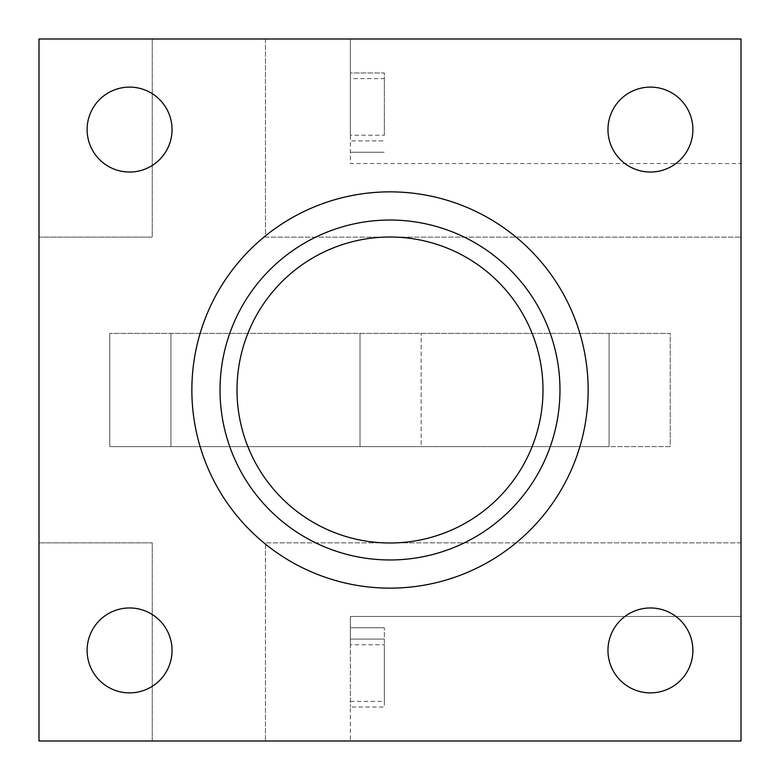 <?xml version="1.0" encoding="UTF-8"?>
<svg xmlns="http://www.w3.org/2000/svg" width="780" height="780" viewBox="0 0 780 780"><rect width="100%" height="100%" fill="white"/><g stroke="black" fill="none" stroke-linecap="round" stroke-linejoin="round"><path stroke-width="0.58" stroke-dasharray="3.9 2.92" d="M692.884 129.578A42.461 42.461 0 0 0 629.187 92.81A42.461 42.461 0 0 0 629.187 166.355A42.461 42.461 0 0 0 692.884 129.578M692.884 650.423A42.461 42.461 0 0 0 629.187 613.645A42.461 42.461 0 0 0 629.187 687.19A42.461 42.461 0 0 0 692.884 650.423M172.039 650.423A42.461 42.461 0 0 0 108.352 613.645A42.461 42.461 0 0 0 108.352 687.19A42.461 42.461 0 0 0 172.039 650.423M172.039 129.578A42.461 42.461 0 0 0 108.352 92.81A42.461 42.461 0 0 0 108.352 166.355A42.461 42.461 0 0 0 172.039 129.578M350.366 701.376L384.335 701.376L384.335 644.758L350.366 644.758L350.366 707.031L350.366 616.453L741 616.453L741 163.547L350.366 163.547L350.366 39L265.453 39L265.453 237.149L741 237.149L265.453 237.149L265.453 39L39 39L39 741L741 741L39 741L39 39L741 39L350.366 39L350.366 72.969L384.335 72.969L384.335 78.624L350.366 78.624L350.366 135.242L384.335 135.242L384.335 78.624M384.335 135.242L384.335 72.969L350.366 72.969L350.366 78.624M350.366 644.758L350.366 616.453L741 616.453L741 39L741 163.547L350.366 163.547L350.366 140.907L384.335 140.907L350.366 140.907L350.366 135.242M384.335 701.376L384.335 707.031L350.366 707.031L350.366 741L350.366 707.031L384.335 707.031L384.335 627.773L384.335 639.093L350.366 639.093L384.335 639.093L384.335 644.758M741 542.851L265.453 542.851L265.453 741L265.453 542.851L741 542.851M152.227 741L152.227 542.851L39 542.851L152.227 542.851L152.227 741M39 237.149L152.227 237.149L152.227 39L152.227 237.149L39 237.149M109.765 333.392L109.765 446.608L670.234 446.608L670.234 333.392L109.765 333.392L609.092 333.392L609.092 446.608L421.142 446.608L421.142 333.392L421.142 446.608L109.765 446.608L109.765 333.392M670.234 446.608L609.092 446.608L609.092 333.392L670.234 333.392L670.234 446.608M170.908 446.608L170.908 333.392L170.908 446.608M359.999 333.392L359.999 446.608L359.999 333.392M350.366 152.227L384.335 152.227L350.366 152.227M384.335 627.773L350.366 627.773L384.335 627.773M588.149 390A198.149 198.149 0 0 1 390 588.149A198.149 198.149 0 0 1 191.851 390A198.149 198.149 0 0 1 390 191.851A198.149 198.149 0 0 1 588.149 390"/><path stroke-width="1.17" d="M692.884 129.578A42.461 42.461 0 0 0 650.423 87.116A42.461 42.461 0 0 0 607.961 129.578A42.461 42.461 0 0 0 650.423 172.039A42.461 42.461 0 0 0 692.884 129.578M692.884 650.423A42.461 42.461 0 0 0 650.423 607.961A42.461 42.461 0 0 0 607.961 650.423A42.461 42.461 0 0 0 650.423 692.884A42.461 42.461 0 0 0 692.884 650.423M172.039 650.423A42.461 42.461 0 0 0 129.578 607.961A42.461 42.461 0 0 0 87.116 650.423A42.461 42.461 0 0 0 129.578 692.884A42.461 42.461 0 0 0 172.039 650.423M172.039 129.578A42.461 42.461 0 0 0 129.578 87.116A42.461 42.461 0 0 0 87.116 129.578A42.461 42.461 0 0 0 129.578 172.039A42.461 42.461 0 0 0 172.039 129.578M741 39L741 741L39 741L39 39L741 39M588.149 390A198.149 198.149 0 0 1 290.93 561.6A198.149 198.149 0 0 1 290.93 218.4A198.149 198.149 0 0 1 588.149 390M237.013 390A152.987 152.987 0 0 1 466.498 257.507A152.987 152.987 0 0 1 466.498 522.493A152.987 152.987 0 0 1 237.013 390M220.038 390A169.962 169.962 0 0 0 474.981 537.196A169.962 169.962 0 0 0 474.981 242.804A169.962 169.962 0 0 0 220.038 390"/></g></svg>
